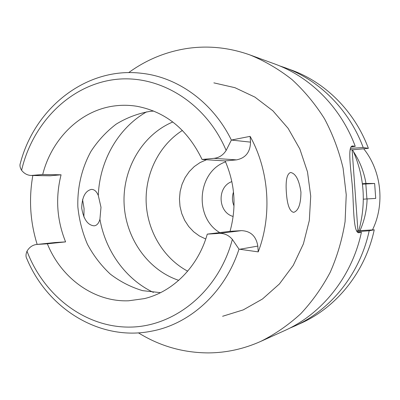 <?xml version="1.0" encoding="UTF-8"?>
<svg xmlns="http://www.w3.org/2000/svg" width="400" height="400" viewBox="0 0 400 400"><rect width="100%" height="100%" fill="white"/><g stroke="black" fill="none" stroke-linecap="round" stroke-linejoin="round"><path stroke-width="0.6" d="M61.07 174.81L42.71 174.47L31.265 175.475L49.9 175.785L61.07 174.81C55.325 197.705 56.83 220.065 65.595 241.885L55.13 242.53L36.645 244.46L47.365 243.8C61.19 278.15 93.995 302.13 128.55 300.79L144.32 298.62C172.945 291.85 198.085 266.78 207.265 234.135L219.255 233.41C224.4 233.23 228.765 235.225 232.35 239.39L239 249.15L258.225 251.88L257.815 246.09C256.17 236.205 250.72 231.055 241.46 230.64L230.04 231.335L207.265 234.135M230.04 231.335C236.655 207.21 235.015 183.74 225.13 160.925L202.075 159.47C187.6 129.61 165.95 111.895 137.12 106.325C129.8 105.115 122.505 104.955 115.24 105.845C80.97 109.81 51.8 138.42 42.71 174.47M160.525 292.67L142.585 290.645C130.93 287.16 120.17 281.65 110.305 274.115C101.165 265.575 93.55 255.645 87.465 244.33C82.385 232.44 79.18 219.985 77.855 206.965C77.25 187.35 81.78 168.07 91.005 151.315C97.95 140.695 106.33 131.645 116.145 124.155C126.61 117.76 137.82 113.51 149.775 111.405L153.72 111.05M47.365 243.8L65.595 241.885M37.16 244.405C30.14 221.815 28.7 198.85 32.83 175.5M239 249.15C225.07 292.42 189.955 324.135 151.54 331.175C99.91 341.605 47.525 308.74 26.795 258.635C25.675 256.7 25.745 254.215 27.005 251.185C29.325 247.24 32.535 244.995 36.645 244.46M82.56 199.555L84.07 208.58L83.88 216.98M225.13 160.925L236.51 159.875C245.605 158.045 250.275 152.135 250.52 142.13L250.115 136.36C269.14 170.47 272.3 215.105 258.225 251.88M202.075 159.47L214.025 158.345C219.14 157.735 223.175 155.095 226.14 150.435L231.37 140.055L250.52 142.13M31.265 175.475C27.43 175.325 24.205 173.6 21.595 170.3C19.965 167.56 19.56 165.18 20.385 163.165C34.835 107.655 86.725 66.36 141.88 73.325C177.985 77.255 212.97 102.415 231.37 140.055M222.615 316.275L243.26 309.885L262.47 299.005L279.395 283.975L293.265 265.35L303.405 243.865L309.325 220.44L310.715 196.105L307.505 171.94L299.85 149.025L288.13 128.365L272.91 110.825L254.905 97.1L234.935 87.69L213.87 82.865M250.115 136.36L232.07 139.91M300.935 192.08C299.165 180.04 295.73 173.51 290.63 172.485C286.92 173.79 285.5 180.465 286.365 192.52C287.22 204.87 289.655 211.48 293.665 212.35C298.445 210.815 300.87 204.055 300.935 192.08M128.66 72.635C146.29 59.78 165.89 51.71 187.465 48.415C208.45 45.395 229.305 47.575 250.025 54.96C264.9 61.06 278.88 69.255 291.975 79.545C304.365 90.94 315.205 104 324.49 118.73C332.725 134.235 338.925 150.7 343.085 168.125L346.24 194.775L345.09 221.585C342.245 239.275 337.295 256.155 330.24 272.235C322.08 287.615 312.25 301.45 300.75 313.74C288.46 324.98 275.13 334.2 260.76 341.395C243.86 348.93 226.47 352.765 208.59 352.905C183.265 352.825 159.87 346.14 138.41 332.85M374.235 229.805L369.185 230.78C360.055 273.75 330.825 309.995 294.36 326.2L300.785 323.295C336.6 307.38 365.275 271.865 374.235 229.805L357.925 230.75L352.13 149.84L368.38 148.345C354.65 111.34 325.305 82.235 291.295 70.015L284.67 67.595C319.3 80.04 349.21 109.745 363.21 147.55L368.38 148.345M279.565 65.86L284.67 67.595M350.135 149.565L352.13 149.84M350.44 148.35L363.21 147.55M357.925 230.75L356.65 230.985M369.185 230.78L357.115 231.67M294.36 326.2L289.4 328.315M351.16 146.875L355.245 146.32L352.71 145.99C347.925 145.635 350 163.085 352.14 183.98L352.86 194.025C353.72 214.99 354.18 233.775 359.17 232.69L361.405 232.28L357.93 232.4M260.76 341.395L284.47 330.675C321.925 314.03 352.01 276.655 361.405 232.28M355.245 146.32C340.825 107.285 310.045 76.655 274.475 63.88L250.025 54.96M358.795 230.7C366.395 202.93 364.345 175.96 352.645 149.795M234.02 205.95C232.095 201.375 231.92 196.735 233.495 192.025M231.86 181.605C216.83 186.78 217.79 212.43 233.165 216.465M219.75 232.6C193.75 217.38 197.375 171.71 225.545 161.86M206.505 159.75L200.08 162.56L194.25 166.575L189.2 171.66L185.085 177.64L182.035 184.325L180.135 191.49L179.45 198.915L180 206.36L181.765 213.59L184.69 220.37L188.685 226.49L193.635 231.75L199.38 235.97L205.735 239.005M187.69 271.18C163.43 258.265 147.27 230.985 146.155 202.27C145.115 173.55 159.19 145.14 182.415 130.445M172.805 121.98C142.56 134.63 122.75 168.47 124.07 203.1C125.345 237.725 147.63 269.99 178.735 280.34M99.915 219.24L100.995 207.29L98.3 195.485C96.565 191.325 94.24 189.3 91.34 189.405C85.235 190.9 82.025 197.145 81.71 208.15C83.6 219.285 87.73 225.185 94.095 225.835C96.855 225.545 98.795 223.345 99.915 219.24C105.43 250.955 125.74 279.32 153.395 292.4M353.5 151.68C359.845 161.29 364.005 171.875 365.98 183.435L362.4 183.715M360.005 230.63C364.45 220.605 366.815 210.035 367.095 198.925L363.34 199.19M362.455 184.16L374.645 183.495L365.98 183.435M374.645 183.495L375.72 198.425L367.095 198.925M372.465 229.91C385.095 204.215 381.455 170.91 363.68 148.775M365.85 184.175L366.91 198.935M55.61 242.49L37.135 244.42M232.35 239.39C218.88 290.81 175.26 326.495 130.35 327.095C85.325 327.795 43.925 295.845 27.005 251.185M257.815 246.09L239.715 249.26M219.255 233.41L241.46 230.64M236.51 159.875L214.025 158.345M21.595 170.3C32.4 123.61 68.985 85.9 113.455 79.705C157.81 73.43 205.69 101.775 226.14 150.435M32.515 175.43L51.12 175.74M358.815 232.69L359.46 232.655M353.25 146.015L352.1 146.125M98.3 195.485C99.515 161.02 118.14 128 146.635 111.85"/></g></svg>
